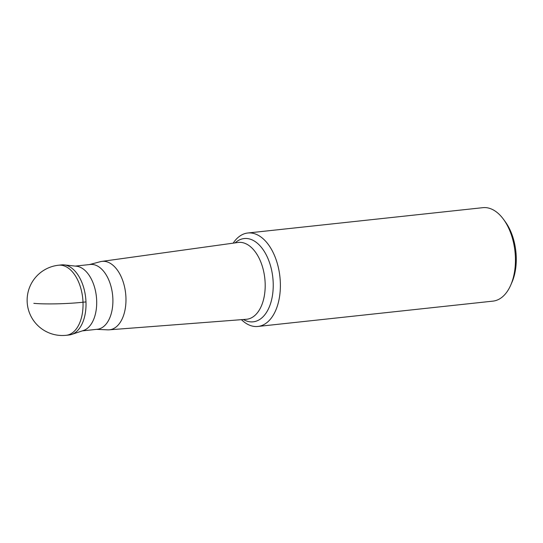 <?xml version="1.0" encoding="UTF-8"?>
<svg xmlns="http://www.w3.org/2000/svg" width="543" height="543" viewBox="0 0 543 543"><rect width="100%" height="100%" fill="white"/><g stroke="black" fill="none" stroke-linecap="round" stroke-linejoin="round"><path stroke-width="0.81" d="M58.624 265.215L61.597 264.889A35.247 20.417 83.8 0 1 64.026 264.882A35.247 20.417 83.8 0 1 85.862 299.831A35.247 20.417 83.8 0 1 69.151 334.983L66.178 335.303A35.247 20.417 -96.2 0 0 82.889 300.15A35.247 20.417 -96.2 0 0 61.054 265.201A35.247 20.417 -96.2 0 0 58.624 265.215A35.247 35.247 0 0 0 59.031 335.35A35.247 35.247 0 0 0 66.178 335.303M67.651 335.051A35.247 20.417 -96.2 0 0 71.662 334.434L83.432 330.511A32.587 18.876 -96.2 0 0 96.382 296.593A32.587 18.876 -96.2 0 0 76.509 266.226A32.587 18.876 -96.2 0 0 76.373 266.213M71.662 334.434A35.247 20.417 -96.2 0 0 85.672 297.747A35.247 20.417 -96.2 0 0 64.169 264.896A35.247 20.417 -96.2 0 0 64.026 264.882A35.247 20.417 -96.2 0 0 60.117 265.147M75.307 266.097L90.321 264.475A32.587 18.876 83.8 0 1 92.568 264.461A32.587 18.876 83.8 0 1 112.754 296.777A32.587 18.876 83.8 0 1 97.306 329.268L82.292 330.891M89.5 264.563L100.394 261.678A34.419 19.935 -96.2 0 1 101.772 261.407A34.419 19.935 -96.2 0 1 104.5 261.346A34.419 19.935 83.8 0 1 125.84 295.779A34.419 19.935 83.8 0 1 109.15 329.832A34.419 19.935 83.8 0 1 107.745 329.852L96.478 329.357M241.431 319.664A46.997 27.225 -96.2 0 0 254.647 326.479A46.997 27.225 -96.2 0 0 257.884 326.458A46.997 27.225 -96.2 0 0 280.168 279.591A46.997 27.225 -96.2 0 0 251.056 232.988A46.997 27.225 -96.2 0 0 247.812 233.001A46.997 27.225 -96.2 0 0 233.185 243.149M247.812 233.001L482.876 207.67A46.997 27.225 83.8 0 1 486.114 207.65A46.997 27.225 83.8 0 1 503.605 219.447A46.997 27.225 83.8 0 1 510.691 285.197A46.997 27.225 83.8 0 1 492.949 301.127L257.884 326.458M503.605 219.447L505.37 221.877A43.297 25.08 83.8 0 1 511.9 282.448L510.691 285.197M85.977 301.915L83.004 302.234A35.247 3.401 177.8 0 1 33.829 303.34M101.772 261.407L238.031 242.477A38.634 22.378 83.8 0 1 241.092 242.416A38.634 22.378 83.8 0 1 265.045 281.07A38.634 22.378 83.8 0 1 246.312 319.291L109.15 329.832M243.386 319.515A41.886 24.259 -96.2 0 0 250.303 321.836A41.886 24.259 -96.2 0 0 273.183 282.53A41.886 24.259 -96.2 0 0 247.099 238.526A41.886 24.259 -96.2 0 0 235.126 242.884M76.509 266.226L64.169 264.896"/></g></svg>
